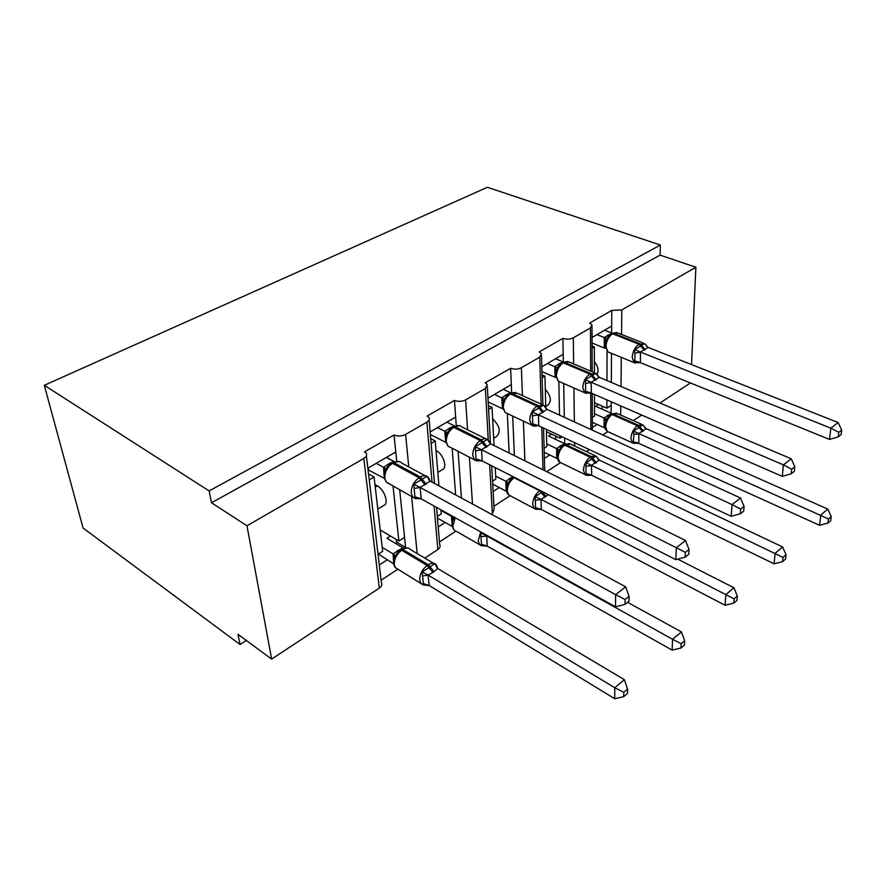 <?xml version="1.0" encoding="UTF-8"?>
<svg xmlns="http://www.w3.org/2000/svg" width="886" height="886" viewBox="0 0 886 886"><rect width="100%" height="100%" fill="white"/><g stroke="black" fill="none" stroke-linecap="round" stroke-linejoin="round"><path stroke-width="1.33" d="M592.058 337.5L611.661 326.059L611.761 310.41L621.806 309.912L695.875 267.251L660.081 255.102L660.369 245.034L487.378 187.289L44.3 385.299L83.062 528.023L240.051 644.499L246.341 640.478M611.761 310.41L589.622 323.069L592.014 324.929L590.464 327.953L573.308 337.843C570.041 339.393 566.575 339.56 562.92 338.352L539.231 351.908L541.457 353.669L539.762 357.158L521.367 367.745C517.889 369.407 514.301 369.584 510.613 368.277L485.207 382.818L487.234 384.458L485.373 388.478L465.615 399.863C461.894 401.646 458.173 401.823 454.463 400.406L427.13 416.043L428.924 417.505C429.876 419.167 429.201 420.717 426.886 422.168L405.6 434.417C401.613 436.344 397.759 436.532 394.026 434.982L395.776 451.949L367.856 468.229M394.026 434.982L364.556 451.849L366.073 453.1C367.269 454.983 366.516 456.777 363.814 458.483L379.319 588.105C381.811 586.299 382.486 584.372 381.334 582.346L366.394 455.902M393.007 485.849L398.866 541.003L404.581 537.359L405.655 547.869M399.652 489.548L404.581 537.359M380.205 529.939L398.866 541.003M374.966 484.564L377.303 485.882C384.325 489.449 389.198 503.68 383.992 505.297L377.801 509.085M387.193 559.897L379.286 565.002M397.703 569.321L381.08 580.208M454.463 400.406L455.659 417.029L430.153 431.903M452.159 448.216L455.637 494.897M458.095 451.251L461.44 498.032M436.034 450.586L436.233 450.697C443.288 453.964 447.762 467.83 442.38 469.613L437.839 472.393M445.182 522.463L438.205 526.971M455.781 531.257L439.478 541.944M510.613 368.277L511.322 384.579L487.987 398.179M509.107 393.971L510.425 393.916C505.862 397.194 503.492 401.801 503.292 407.759L505.12 412.488L507.346 413.54L509.129 453.001M512.673 416.055L514.378 455.603M492.638 418.823C499.693 425.867 501.077 431.715 496.791 436.355L493.679 438.26M499.25 487.577L493.114 491.531M509.882 495.806L493.923 506.271M562.92 338.352L563.197 354.322L541.822 366.793M558.845 381.545L559.509 415.113M559.919 435.746L559.974 438.138L562.101 436.776M563.706 383.538L564.293 417.306M546.418 431.737L559.974 438.138M545.3 389.264C551.07 396.064 551.834 401.413 547.614 405.301L545.754 406.43M549.752 454.972L544.381 458.439M560.406 462.691L546.728 471.662M378.023 554.315L382.674 551.336L374.102 477.045L368.532 473.932M369.24 479.924L374.102 477.045M437.319 516.449L441.261 513.935L440.929 509.815M438.947 485.871L435.236 440.94L430.718 438.625M431.117 443.377L435.236 440.94M492.538 481.187L495.85 479.082L495.23 467.586M494.067 445.525L492.04 407.394L488.396 405.677M488.607 409.421L492.04 407.394M544.104 448.272L546.817 446.533L546.363 429.367M545.787 407.781L544.945 376.151L542.044 374.878M542.132 377.813L544.945 376.151M607.065 351.233L606.954 380.548M606.888 399.885L606.855 408.191L611.207 405.411L611.163 413.164M611.506 353.37L611.34 382.409M611.229 401.779L611.207 405.411M594.495 402.742L606.855 408.191M594.395 361.654C598.083 366.339 598.991 370.625 597.086 374.534M597.053 424.438L592.38 427.462M607.696 431.703L602.779 434.926M592.335 417.461L594.528 416.066L594.473 394.469M594.417 372.629L594.362 346.969L592.092 346.038M592.092 348.298L594.362 346.969M240.051 644.499L238.002 634.343L271.659 659.095L246.972 525.775L211.499 502.761L660.081 255.102M246.972 525.775L363.814 458.483M271.659 659.095L379.319 588.105M633.313 420.617L641.719 415.08M659.948 403.052L690.415 382.962M586.388 451.561L589.367 449.601M491.376 514.212L492.361 513.559L494.078 509.217L491.697 465.781M424.815 558.102L437.839 549.519C439.988 547.98 440.608 546.308 439.7 544.513L436.543 507.379M695.875 267.251L691.534 364.578M211.499 502.761L209.118 490.922L660.369 245.034M44.3 385.299L209.118 490.922M611.661 326.059L611.628 332.992M405.622 547.482L396.474 542.044M563.197 354.322L563.33 362.009M564.659 437.972L564.759 443.709M511.322 384.579L511.665 392.609M455.659 417.029L456.268 425.546M395.776 451.949L396.729 461.174M394.359 461.684L387.426 457.929M638.806 443.365L819.605 525.309L820.801 514.987L827.823 509.096L646.127 428.647L638.828 433.553L638.806 443.365L633.191 443.233L633.9 434.472L633.39 431.072L639.005 427.584L637.377 425.756L612.049 414.526C608.206 417.516 606.079 421.658 605.681 426.952L607.231 431.382L608.627 432.014M828.421 518.952L827.923 523.072L830.714 520.702L831.212 516.582L828.421 518.952L638.994 433.619M592.357 422.312L604.03 427.606L604.053 417.982L611.539 413.33L595.647 406.297L598.493 404.503M594.517 413.718L604.053 417.982M642.594 431.626L639.005 427.584L642.826 424.782L646.127 428.647M633.534 443.399L632.394 442.823L630.91 438.371C631.386 433.021 633.534 428.813 637.377 425.756L638.252 425.169L612.924 413.961L610.886 414.482L607.818 417.461L605.193 423.331M604.208 418.059L607.375 419.432M638.828 433.553L633.39 431.072M831.212 516.582L827.823 509.096M819.605 525.309L827.923 523.072M602.192 406.142L602.192 409.188M611.207 333.889L608.006 337.012L605.836 341.265L604.23 337.566L612.027 333.147L604.573 330.201M634.985 357.412L634.775 349.56L644.587 343.58L648.031 347.378L640.434 352.041L640.401 362.651L634.553 362.728L634.985 357.412M838.267 436.831L841.157 434.561L841.7 430.053L838.798 432.324L838.267 436.831L829.54 439.434L640.401 362.651M829.54 439.434L830.846 428.159L640.611 352.107M838.798 432.324L830.846 428.159L838.123 422.533L648.031 347.378M604.374 348.032L604.208 337.632M592.081 343.037L604.208 347.965M596.942 334.642L604.23 337.566M639.238 362.363L634.553 362.728M607.043 351.21L607.641 351.764M607.696 338.74L604.396 337.632M634.775 349.56L640.434 352.041M838.123 422.533L841.7 430.053M561.923 362.895L558.446 366.295L556.297 370.558M585.657 387.758L585.358 379.684L595.857 373.283L599.279 377.292L591.15 382.287L591.372 393.118L585.447 393.118L585.657 387.758M791.22 473.788L794.343 471.341L794.797 466.745L791.674 469.192L791.22 473.788L782.305 476.38L591.372 393.118M782.305 476.38L783.379 464.873L591.327 382.353M791.674 469.192L783.379 464.873L791.242 458.793L599.279 377.292M555.611 358.752L563.097 361.92L558.966 363.803L560.329 364.113M555.168 377.336L554.747 366.726L558.966 363.803M541.955 371.577L555.001 377.259M547.448 363.504L554.769 366.649M590.109 392.797L585.447 393.118M558.147 367.989L554.935 366.726M585.358 379.684L591.15 382.287M791.242 458.793L794.797 466.745M505.341 397.67L503.204 401.956M740.331 513.769L743.719 511.111L744.074 506.427L740.674 509.073L740.331 513.769L731.227 516.328L538.766 425.801L532.785 425.701L532.331 412.001L543.605 405.123L545.665 407.981M731.227 516.328L732.035 504.588L538.433 414.825L538.766 425.801M740.674 509.073L732.035 504.588L740.541 498.01L546.994 409.376L538.433 414.825M503.182 389.319L510.69 392.753L506.305 394.757L507.578 395.101M502.451 408.723L501.753 397.903L506.305 394.757M488.197 402.011L502.296 408.645M494.432 394.414L501.775 397.825M505.031 399.342L501.93 397.903M532.331 412.001L538.256 414.748M543.605 405.123L546.994 409.376M740.541 498.01L744.074 506.427M452.381 427.351L448.261 431.404L446.167 435.69M685.122 557.139L688.799 554.259L689.02 549.475L685.343 552.355L685.122 557.139L675.819 559.653L482.028 460.853L476.147 460.742L475.273 446.777L487.422 439.367L489.437 442.635M675.819 559.653L676.306 547.703L481.53 449.745L482.194 460.941M685.343 552.355L676.306 547.703L685.554 540.549L490.766 443.886L481.53 449.745M446.921 422.135L454.418 425.845L449.745 428.004L450.941 428.392M430.375 434.517L445.702 442.335L444.827 431.382L449.745 428.004M437.507 427.617L444.85 431.305M448.371 446.278L449.014 446.865M447.962 433.032L445.005 431.382M475.273 446.777L481.353 449.667M481.198 460.587L476.147 460.742M487.422 439.367L490.766 443.886M685.554 540.549L689.02 549.475M391.269 463.3L386.772 467.764L384.723 472.028M624.995 604.374L629.005 601.229L629.082 596.356L625.062 599.501L624.995 604.374L615.504 606.832L421.016 498.752L415.091 498.53L413.729 484.277L426.853 476.28L429.212 479.282L428.89 479.88M615.504 606.832L615.615 594.65L420.141 487.433L421.193 498.851M625.062 599.501L615.615 594.65L625.693 586.853L430.131 481.098L420.141 487.433M386.362 457.442L393.849 461.484L388.854 463.799L389.962 464.22M368.044 469.79L384.391 478.396M384.147 476.347L383.538 467.354L388.854 463.799M376.229 463.345L383.538 467.354M368.465 469.547L368.277 467.985M387.127 482.571L388.013 483.424M386.484 469.325L383.704 467.454M413.729 484.277L419.964 487.344M426.853 476.28L430.131 481.098M625.693 586.853L629.082 596.356M387.315 456.888L387.437 458.018M591.693 475.317L774.12 563.806L775.106 553.307L782.659 546.972L599.29 460.089L591.483 465.327L591.693 475.317L586.011 475.106L585.934 462.736L591.804 459.07L590.142 457.165L564.692 445.082C560.605 448.25 558.413 452.524 558.102 457.929L559.609 462.138L561.303 462.968M783.014 557.405L782.604 561.602L785.605 559.055L786.026 554.857L783.014 557.405L591.66 465.405M544.214 452.281L556.762 458.372L556.541 448.582L564.526 443.62L548.578 436.067L551.568 434.173M546.751 443.886L556.541 448.582M595.481 463.278L591.804 459.07L596.001 456.013L597.862 458.605M587.329 475.284L584.893 474.442L583.453 470.211C583.83 464.751 586.056 460.41 590.142 457.165L591.084 456.534L565.633 444.473L563.54 445.005L560.229 448.238L559.786 450.21L558.014 452.558L558.169 451.461L557.671 453.931M558.169 459.912L560.041 462.459M556.707 448.659L559.786 450.21M599.29 460.089L596.001 456.013M591.483 465.327L585.934 462.736M786.026 554.857L782.659 546.972M774.12 563.806L782.604 561.602M555.655 436.1L555.721 439.445M734.073 598.87L733.763 603.133L737.008 600.376L737.318 596.112L734.073 598.87L541.003 499.416L541.302 509.494L725.102 605.282L725.833 594.617L733.985 587.783L677.712 559.144M548.345 494.665L541.003 499.416M541.302 509.494L535.642 509.195L535.144 496.603L541.324 492.749L539.618 490.755L514.09 477.742C509.727 481.098 507.445 485.528 507.257 491.032L508.664 494.953L510.724 496.038M492.705 484.166L506.26 491.232L505.784 481.275L512.839 476.568M495.684 476.081L505.784 481.275M539.696 509.051L535.742 509.228L534.025 508.221L532.674 504.278C532.94 498.707 535.255 494.211 539.618 490.755L540.083 490.456M514.556 477.443L512.939 477.632L509.372 481.142L507.169 485.473M505.939 481.364L508.929 483.091M540.825 499.339L535.144 496.603M737.318 596.112L733.985 587.783M725.102 605.282L733.763 603.133M681.157 643.69L680.957 648.02L684.468 645.041L684.679 640.711L681.157 643.69L672.563 639.282L486.669 535.897L487.278 546.141L672.12 650.114L672.563 639.282L681.389 631.884L627.587 602.336M487.278 546.141L481.63 545.732L480.677 532.929L486.492 535.808M437.462 518.122L452.203 526.417M452.259 526.339L451.406 516.361L451.971 515.951M440.984 510.491L451.417 516.294M483.169 545.765L479.437 544.369L478.23 540.803L480.733 531.932M451.583 516.383L454.44 518.332L452.702 520.735M454.817 530.47L455.404 531.002M684.679 640.711L681.389 631.884M672.12 650.114L680.957 648.02M429.201 585.535L614.696 698.711L614.795 687.735L624.375 679.695L437.728 568.535L432.889 572.489L428.071 575.025L429.201 585.535L423.563 585.004L422.101 571.979L428.968 567.693L427.196 565.523L401.69 550.272C396.684 554.082 394.226 558.856 394.303 564.581L395.366 567.638L398.357 569.454M623.766 692.309L623.7 696.695L627.521 693.45L627.587 689.075L623.766 692.309L614.795 687.735L428.237 575.125M378.422 554.06L393.772 563.917M393.661 562.322L393.063 553.894L402.864 547.769L386.916 538.278L390.471 536.03M382.22 547.349L393.063 553.894M396.186 539.408L396.585 543.029L395.765 543.55M424.051 585.125L420.717 583.154L419.698 580.075C419.687 574.294 422.179 569.443 427.196 565.523L428.359 564.747L402.842 549.53L400.406 550.184M432.889 572.489L428.968 567.693L434.572 563.673L436.82 566.431L436.499 567.217M401.568 549.442L396.352 554.282L394.226 558.601M396.629 568.402L397.327 569.045M408.59 548.235L407.881 548.002C404.824 547.847 402.776 548.29 401.723 549.331L402.842 549.53C406.286 547.482 408.955 547.57 410.849 549.818L433.442 563.23M393.218 553.983L395.92 556.164M437.728 568.535L434.572 563.673M428.071 575.025L422.101 571.979M627.587 689.075L624.375 679.695M614.696 698.711L623.7 696.695M405.6 434.417L408.756 466.878M411.602 496.215L417.173 553.573M426.886 422.168L432.036 482.139M434.096 506.017L437.839 549.519M465.615 399.863L467.586 429.799M469.381 457.021L472.482 504.001M485.373 388.478L488.252 439.988M489.637 464.729L492.361 513.559M521.367 367.745L522.419 395.588M523.393 421.105L524.9 460.82M539.762 357.158L541.113 404.127M541.778 427.218L543.007 469.813M573.308 337.843L573.63 363.913M573.94 388.013L574.361 421.913M574.615 442.657L574.66 446.023M590.464 327.953L590.652 371.112M590.74 392.897L590.907 429.488M621.806 309.912L621.551 334.454M621.308 357.357L620.997 386.517M620.798 405.954L620.698 415.047M377.303 485.882L375.265 487.101M643.469 431.039L638.252 425.169L642.948 424.915M641.475 424.228L617.52 413.651L610.687 414.604M611.573 414.039L616.412 413.109M604.008 427.517L605.072 427.783M604.03 418.048L605.946 420.861C603.521 429.943 605.869 429.112 607.231 431.382L632.394 442.823L637.422 443.011M609.557 415.501L607.796 415.169M609.036 415.999L606.921 415.744M633.778 441.782L638.828 443.299M633.9 434.472L639.016 433.719M642.871 342.849L617.885 333.003L612.37 333.202L611.451 333.745L612.547 333.767C608.56 336.68 606.345 340.977 605.924 346.67L607.896 351.897L609.302 352.462M635.207 363.072L634.077 362.562L632.194 357.302C632.682 351.543 634.93 347.179 638.917 344.2L644.355 350.203M645.263 349.649L639.825 343.646L613.466 333.236L612.547 333.767L638.917 344.2L644.742 343.757M616.789 332.527L612.137 333.346M607.22 335.429L609.103 335.65M608.128 334.897L609.579 335.163M605.371 348.087L604.186 347.866M640.633 352.196L635.306 353.104M640.423 362.584L635.173 361.012M594.129 372.574L569.355 362.097L563.142 362.175L562.156 362.751L563.252 362.806C558.988 365.885 556.696 370.337 556.386 376.162L558.313 381.179L560.085 381.955M586.023 393.395L584.627 392.686L582.778 387.636C583.165 381.755 585.491 377.226 589.755 374.069L595.314 380.327M596.289 379.729L590.729 373.471L564.238 362.23L563.252 362.806L589.755 374.069L595.99 373.427M567.992 361.444L562.909 362.308M557.992 364.367L559.775 364.655M556.386 370.293L554.747 366.726M555.876 377.325L554.968 377.17M591.35 382.453L585.912 383.35M591.394 393.041L585.956 391.413M533.25 425.9L531.511 424.948L529.762 420.185C530.027 414.161 532.442 409.465 537.005 406.109L542.686 412.643M541.844 404.459L517.435 393.318L511.477 393.295L510.425 393.916L537.005 406.109L543.639 405.157M543.738 411.99L538.057 405.467L511.477 393.295L510.17 393.34M505.253 395.377L506.936 395.721M503.359 401.48L501.753 397.903M502.827 408.634L502.262 408.546M538.466 414.925L532.896 415.8M538.788 425.723L533.173 424.029M485.65 438.736L461.761 426.919C459.945 425.191 457.619 425.114 454.806 426.664L452.591 427.218L453.665 427.34C448.781 430.829 446.311 435.613 446.256 441.704L447.906 446.035L450.697 447.463M478.351 460.93L474.331 459.546L472.736 455.194C472.858 449.036 475.372 444.163 480.267 440.563L486.082 447.397M487.211 446.71L481.408 439.877L454.806 426.664L453.665 427.34L480.267 440.563L481.408 439.877C484.221 438.271 486.525 438.326 488.308 440.043L490.412 443.664M459.679 425.701L453.51 426.675M448.615 428.669L450.188 429.079M446.389 434.971L444.827 431.382M481.563 449.855L475.882 450.708M482.217 460.864L476.402 459.103M425.092 475.682L401.89 463.179C399.863 460.964 397.149 460.775 393.761 462.614L392.697 462.459L391.479 463.179L392.531 463.334C387.282 467.066 384.701 472.05 384.812 478.274L386.23 482.073L389.674 483.989M385.045 471.009L384.291 477.831L386.23 482.073L415.224 498.541L412.588 496.769L411.226 492.948C411.193 486.647 413.806 481.585 419.078 477.731L425.025 484.897M426.244 484.144L420.307 476.989L393.761 462.614L392.531 463.334L419.078 477.731L420.307 476.989C423.696 475.084 426.399 475.239 428.392 477.465L430.308 481.198M399.365 461.54L392.498 462.581M387.636 464.519L389.087 464.984M384.613 472.548L384.889 469.425L383.527 467.431M420.174 487.544L414.36 488.363M421.215 498.774L415.18 496.924M596.411 462.647L591.084 456.534L596.289 456.246L598.249 459.269M594.672 455.482L570.894 444.251L564.471 444.395L563.352 445.126M564.293 444.517L569.554 443.532M556.729 458.284L557.527 458.472M556.519 448.648L558.446 451.483C556.74 456.511 557.128 460.067 559.609 462.138L584.893 474.442C585.801 475.538 587.584 475.693 590.22 474.918M562.267 445.957L560.572 445.58M561.669 446.522L559.631 446.19M586.51 473.667L591.715 475.25M586.454 466.235L591.682 465.504M545.067 497.135L541.324 492.749L542.321 492.084L541.999 491.431M513.769 477.089L512.761 477.742M505.762 481.353L507.279 485.129M511.754 478.506L510.114 478.063M511.078 479.127L509.107 478.717M546.075 496.459L542.321 492.084M535.941 507.789L541.324 509.428M535.698 500.225L541.025 499.516M481.386 545.654L456.545 531.445M455.205 517.745L452.79 526.494L454.053 530.038C451.849 526.882 451.594 523.294 453.278 519.307L452.89 518.786L452.89 520.171M451.406 516.361L452.89 518.786L452.502 521.61M481.729 544.358L487.3 546.075M481.253 536.683L486.691 535.997M423.021 584.815L395.366 567.638C393.306 565.102 393.129 561.558 394.868 556.995L394.392 556.065L394.48 557.781M434.04 571.714L428.359 564.747C431.803 562.632 434.45 562.688 436.311 564.936L437.972 568.69M393.052 553.96L394.392 556.065L394.104 559.155M399.63 550.738L398.113 550.184M398.733 551.502L396.95 550.926M423.453 583.686L429.212 585.458M422.711 575.878L428.27 575.224M592.014 326.447L592.18 371.755M592.258 393.506L592.38 430.164M541.501 355.452L542.885 404.725M543.539 428.038L544.724 470.665M487.344 386.54L490.479 443.709M429.134 419.931L434.517 483.479M644.731 427.451L643.325 425.236M608.593 416.475L607.818 417.461M639.592 362.418L634.077 362.562L607.896 351.897L605.116 346.027L606.29 340.146L605.437 342.882M646.326 345.894L645.086 344.056M608.704 336.104L608.006 337.023M590.53 392.852L584.627 392.686L558.313 381.179L555.633 375.542L556.829 369.24L555.954 371.954M598.017 376.284L596.189 373.582M559.243 365.253L558.446 366.295M537.868 425.49C534.878 426.487 532.763 426.299 531.511 424.948L505.12 412.488L502.595 407.183L503.824 400.439L502.927 403.108M515.741 392.42L510.391 393.207L506.227 396.507M546.164 408.789L543.96 405.423M476.214 460.764L447.906 446.035L445.636 441.184L446.854 433.963L446.345 433.675L445.968 436.554M449.268 430.075L448.261 431.416M420.053 498.43L415.434 498.608M387.891 466.257L386.772 467.775M417.107 498.508L416.509 498.574M561.104 447.142L560.229 448.238M535.642 509.195L508.664 494.953C506.271 492.716 505.939 489.138 507.678 484.221L507.346 484.011M507.346 484L506.892 486.613M510.336 479.902L509.372 481.142M537.337 509.184L536.739 509.24M485.484 545.632L481.895 545.809M427.163 584.948L424.029 585.114M397.559 552.72L396.352 554.282M424.959 585.059L424.051 585.114"/></g></svg>
